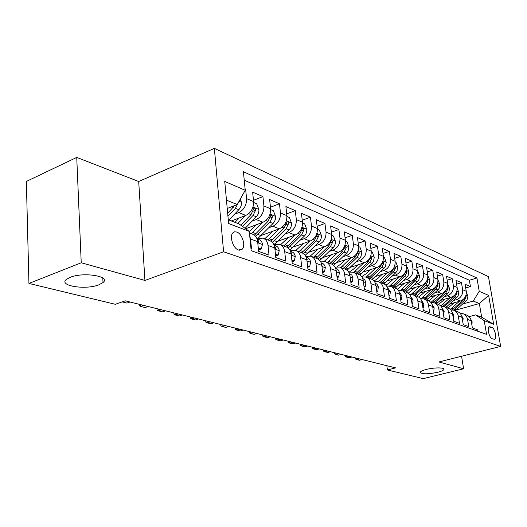<?xml version="1.0" encoding="UTF-8"?>
<svg xmlns="http://www.w3.org/2000/svg" width="527" height="527" viewBox="0 0 527 527"><rect width="100%" height="100%" fill="white"/><g stroke="black" fill="none" stroke-linecap="round" stroke-linejoin="round"><path stroke-width="0.79" d="M98.918 284.784C85.697 290.239 57.924 285.825 66.474 279.336L70.124 277.347C83.556 271.708 111.223 276.306 103.015 282.531L98.918 284.784M437.601 372.319C427.443 374.302 421.659 374.275 420.236 372.253C420.678 371.311 422.726 370.362 426.389 369.42C434.136 367.405 444.88 367.431 443.892 369.427C443.451 370.402 441.356 371.364 437.601 372.319M238.481 250.002L242.249 249.179C245.938 245.687 242.11 233.665 236.781 232.018L234.581 231.814L232.802 232.934C229.245 236.57 233.224 248.533 238.481 250.002M76.738 157.408L81.224 262.775L144.932 280.436L138.7 181.512L76.738 157.408L26.35 181.446L28.939 283.447L115.327 304.296L125.176 300.805L395.632 367.872L387.424 369.967L423.3 378.623L463.608 368.788L461.573 356.245M138.7 181.512L214.357 148.377L488.45 276.603L500.65 346.41L223.6 251.774L214.357 148.377M250.984 248.665L251.517 248.856L250.549 239.001L257.637 241.629C257.143 237.815 255.45 235.332 252.571 234.172L249.442 232.987M257.637 241.629L258.619 251.399L269.027 255.127L268.019 245.477L274.791 247.986C274.284 244.251 272.604 241.814 269.745 240.661L263.197 238.191M274.791 247.986L275.805 257.551L285.746 261.109L284.712 251.662L291.174 254.06C290.66 250.404 288.987 248.006 286.154 246.867L279.903 244.502M291.174 254.06L292.221 263.428L301.721 266.833L300.66 257.571L306.846 259.864C306.325 256.28 304.659 253.928 301.852 252.795L295.878 250.542M306.846 259.864L307.92 269.047L317.01 272.301L315.93 263.23L321.852 265.424C321.318 261.912 319.665 259.594 316.879 258.48L311.167 256.32M321.852 265.424L322.939 274.429L331.648 277.545L330.548 268.645L336.226 270.753C335.686 267.301 334.039 265.028 331.285 263.922L325.818 261.853M336.226 270.753L337.333 279.58L345.679 282.571L344.559 273.842L350.007 275.858C349.467 272.479 347.833 270.239 345.099 269.145L339.862 267.163M350.007 275.858L351.134 284.521L359.144 287.386L358.011 278.823L363.235 280.759C362.695 277.439 361.067 275.239 358.36 274.159L353.334 272.255M363.235 280.759L364.374 289.264L372.069 292.017L370.922 283.612L375.949 285.469C375.395 282.208 373.781 280.048 371.107 278.974L366.285 277.149M375.949 285.469L377.095 293.816L384.493 296.464L383.333 288.21L388.162 289.995C387.608 286.793 386.008 284.666 383.36 283.605L378.722 281.853M388.162 289.995L389.321 298.196L396.436 300.739L395.27 292.63L399.921 294.356C399.367 291.207 397.773 289.112 395.151 288.058L390.698 286.378M399.921 294.356L401.087 302.406L407.931 304.856L406.758 296.885L411.238 298.545C410.678 295.456 409.104 293.387 406.501 292.353L402.009 290.654C404.624 291.695 406.205 293.776 406.758 296.885M411.238 298.545L412.41 306.457L419.005 308.822L417.825 300.989L422.14 302.59C421.58 299.547 420.019 297.518 417.443 296.484L413.115 294.85C415.698 295.884 417.272 297.933 417.825 300.989M422.14 302.59L423.319 310.363L429.676 312.643L428.491 304.942L432.654 306.483C432.094 303.493 430.539 301.49 427.996 300.476L423.82 298.895C426.376 299.916 427.937 301.931 428.491 304.942M432.654 306.483L433.84 314.132L439.966 316.325L438.78 308.756L442.792 310.245C442.239 307.3 440.697 305.331 438.174 304.323L434.143 302.801C436.679 303.809 438.22 305.798 438.78 308.756M442.792 310.245L443.984 317.761L449.9 319.882L448.708 312.432L452.588 313.868C452.028 310.976 450.499 309.033 448.003 308.038L444.109 306.562C446.619 307.564 448.154 309.52 448.708 312.432M452.588 313.868L453.78 321.272L459.491 323.315L458.299 315.989L462.041 317.373C461.487 314.527 459.972 312.61 457.502 311.622L453.74 310.205C456.224 311.193 457.739 313.124 458.299 315.989M462.041 317.373L463.24 324.658L468.76 326.635L467.568 319.421C467.008 316.602 465.499 314.698 463.042 313.723L460.124 313.367M449.781 304.026L460.288 301.042C464.603 299.323 466.599 296.062 466.263 291.266L465.097 284.264L470.433 286.576L465.716 287.953M453.819 300.383L456.639 299.58C460.973 297.847 462.976 294.567 462.647 289.738L461.481 282.696L456.593 284.139M461.481 282.696L455.96 280.305L457.126 287.413C457.456 292.287 455.433 295.601 451.066 297.36L440.236 300.482M430.355 296.813L441.534 293.552C445.947 291.754 448.003 288.381 447.68 283.427L446.514 276.207L452.225 278.678L447.159 280.193M420.124 293.032L431.666 289.613C436.132 287.775 438.214 284.336 437.897 279.303L436.738 271.965L442.647 274.527L437.397 276.122M409.525 289.119L421.442 285.535C425.968 283.651 428.076 280.153 427.772 275.035L426.62 267.578L432.733 270.232L427.285 271.906M398.537 285.067L410.856 281.306C415.434 279.382 417.575 275.819 417.279 270.614L416.132 263.032L422.47 265.779L416.817 267.545M387.134 280.878L399.881 276.925C404.519 274.949 406.686 271.319 406.403 266.023L405.256 258.316L411.831 261.168L405.955 263.026M375.296 276.537L388.498 272.38C393.188 270.358 395.388 266.655 395.118 261.267L393.979 253.428L400.797 256.379L394.69 258.349M362.998 272.037L376.68 267.663C381.423 265.588 383.663 261.807 383.399 256.326L382.266 248.349L389.348 251.419L382.997 253.494M350.211 267.373L364.394 262.762C369.196 260.628 371.476 256.774 371.225 251.195L370.106 243.072L377.457 246.261L370.85 248.467M336.911 262.538L351.628 257.663C356.489 255.476 358.801 251.537 358.564 245.852L357.458 237.591L365.106 240.905L358.215 243.243M323.058 257.525L338.347 252.361C343.268 250.114 345.613 246.096 345.396 240.299L344.302 231.887L352.26 235.338L345.073 237.815M308.618 252.308L324.513 246.84C329.494 244.528 331.878 240.424 331.674 234.515L330.6 225.945L338.887 229.535L331.384 232.176M293.552 246.893L310.1 241.089C315.139 238.705 317.564 234.508 317.379 228.487L316.325 219.752L324.961 223.501L317.116 226.314M277.821 241.261L295.067 235.082C300.166 232.638 302.63 228.343 302.465 222.203L301.431 213.297L310.443 217.203L302.234 220.207M261.385 235.404L279.369 228.817C284.527 226.294 287.037 221.9 286.892 215.635L285.884 206.558L295.291 210.635L286.695 213.85M245.668 228.744L262.966 222.269C268.19 219.667 270.74 215.168 270.621 208.778L269.64 199.509L279.468 203.778L270.456 207.223M231.36 220.958L245.806 215.418C251.089 212.737 253.685 208.125 253.599 201.597L252.644 192.144L262.933 196.604L253.467 200.313M268.019 245.477C267.518 241.715 265.839 239.258 262.973 238.105L256.919 238.626M284.712 251.662C284.198 247.973 282.525 245.562 279.679 244.416L273.968 244.805M300.66 257.571C300.146 253.961 298.473 251.59 295.654 250.457L290.245 250.727M315.93 263.23C315.403 259.686 313.743 257.354 310.95 256.234L305.818 256.399M330.548 268.645C330.014 265.173 328.361 262.881 325.594 261.774L320.719 261.847M491.908 327.359L489.254 326.654C486.737 327.359 489.254 338.011 492.106 338.709L494.708 339.375C497.224 338.696 494.754 328.137 491.908 327.359L488.312 328.308M228.263 219.766L239.08 223.929L249.284 231.386L251.181 250.7L486.579 334.362L484.234 320.666L475.585 314.896L469.135 316.661M249.284 231.386L228.613 223.534L224.739 181.44L245.233 190.287L243.408 171.73L476.942 278.006L479.221 291.332L488.648 295.397L493.654 324.243L484.234 320.666M234.515 214.219L238.718 212.592L245.806 215.418M252.11 221.109L256.194 219.568L262.966 222.269M268.922 227.704L272.894 226.235L279.369 228.817M285.002 234.008L288.868 232.611L295.067 235.082M300.403 240.048L304.165 238.718L310.1 241.089M315.153 245.839L318.822 244.568L324.513 246.84M329.303 251.399L332.88 250.18L338.347 252.361M342.893 256.735L346.384 255.569L351.628 257.663M355.942 261.866L359.348 260.746L364.394 262.762M368.492 266.8L371.825 265.727L376.68 267.663M380.566 271.55L383.821 270.516L388.498 272.38M392.193 276.122L395.382 275.127L399.881 276.925M403.399 280.529L406.515 279.573L410.856 281.306M414.202 284.784L417.259 283.862L421.442 285.535M424.63 288.888L427.621 287.999L431.666 289.613M434.696 292.854L437.627 291.991L441.534 293.552M444.419 296.681L447.291 295.851L451.066 297.36M470.433 286.576L469.366 280.239L244.238 180.168M238.718 212.592C244.027 209.871 246.643 205.22 246.564 198.633L245.622 189.101L245.095 188.87M262.933 196.604L263.902 205.945C264.014 212.394 261.445 216.933 256.194 219.568M279.468 203.778L280.469 212.928C280.608 219.245 278.078 223.679 272.894 226.235M295.291 210.635L296.319 219.614C296.477 225.8 293.994 230.134 288.868 232.611M310.443 217.203L311.49 226.011C311.668 232.071 309.224 236.307 304.165 238.718M324.961 223.501L326.029 232.137C326.226 238.085 323.822 242.229 318.822 244.568M338.887 229.535L339.974 238.02C340.185 243.849 337.827 247.907 332.88 250.18M352.26 235.338L353.36 243.658C353.591 249.39 351.265 253.355 346.384 255.569M365.106 240.905L366.219 249.08C366.463 254.706 364.177 258.592 359.348 260.746M377.457 246.261L378.584 254.297C378.841 259.818 376.588 263.625 371.825 265.727M389.348 251.419L390.481 259.31C390.751 264.738 388.531 268.474 383.821 270.516M400.797 256.379L401.936 264.139C402.22 269.475 400.033 273.138 395.382 275.127M411.831 261.168L412.977 268.796C413.267 274.033 411.113 277.63 406.515 279.573M422.47 265.779L423.622 273.282C423.925 278.434 421.804 281.965 417.259 283.862M432.733 270.232L433.892 277.617C434.202 282.683 432.114 286.141 427.621 287.999M442.647 274.527L443.806 281.793C444.123 286.78 442.067 290.179 437.627 291.991M452.225 278.678L453.385 285.832C453.714 290.739 451.679 294.079 447.291 295.851M477.963 331.305L477.719 329.843L472.376 327.932L471.184 320.765C470.624 317.959 469.122 316.068 466.678 315.093L463.042 313.723M241.05 249.607L241.089 250.009M475.585 314.896L481.678 317.241L479.346 303.539L473.253 301.049L479.221 291.332M456.138 310.034L479.346 303.539L488.648 295.397M462.91 303.967L473.253 301.049M81.224 262.775L28.939 283.447M144.932 280.436L223.6 251.774M500.65 346.41L438.919 361.944L463.608 368.788M386.831 365.692L387.424 369.967M227.229 208.488L237.229 204.555L226.458 200.155M469.366 280.239L476.942 278.006M245.622 189.101L245.134 189.292M450.704 309.856L453.74 310.205M440.961 306.233L444.109 306.562M440.677 293.802L430.862 302.478L434.143 302.801M420.408 298.598L423.82 298.895M409.565 294.573L413.115 294.85M398.307 290.403L402.009 290.654M386.62 286.082L390.487 286.299C393.122 287.353 394.716 289.461 395.27 292.63M374.473 281.596L378.511 281.774C381.179 282.841 382.78 284.982 383.333 288.21M361.845 276.938L366.067 277.07C368.755 278.144 370.376 280.324 370.922 283.612M348.696 272.103L353.123 272.176C355.837 273.263 357.464 275.483 358.011 278.823M335.001 267.077L339.645 267.084C342.385 268.177 344.026 270.43 344.559 273.842M245.233 190.287L237.229 204.555M249.706 235.668L250.549 239.001M481.678 317.241L493.654 324.243M471.915 325.152L472.139 321.819L470.743 319.158M356.726 358.222L356.904 359.638L359.566 358.927M355.27 357.866L355.415 358.992L356.904 359.638L359.434 360.257L362.089 359.552M454.202 302.768L447.871 307.985M459.412 301.286L450.229 309.375M466.355 291.991L467.884 296.477L467.001 299.995L455.229 310.765M464.801 297.696L463.18 300.126L452.219 309.856M453.503 310.126L464.261 300.561L466.171 296.879L465.855 295.614M462.811 322.076L463.128 318.486L461.56 315.647M346.417 355.666L346.595 357.102L349.282 356.377M344.968 355.31L345.113 356.456L346.595 357.102L349.203 357.747L351.884 357.023M453.358 318.651L453.8 315.047L452.067 312.024M335.778 353.031L335.956 354.487L338.67 353.749M334.342 352.675L334.48 353.841L335.956 354.487L338.65 355.152L341.358 354.414M443.563 315.1L444.149 311.483L442.239 308.288M324.797 350.303L324.968 351.786L327.708 351.028M323.361 349.948L323.506 351.134L324.968 351.786L327.748 352.471L330.482 351.713M433.418 311.424L433.787 311.556L434.162 307.794L432.068 304.435M313.446 347.491L313.618 348.993L316.378 348.222M312.024 347.141L312.162 348.34L313.618 348.993L316.49 349.697L319.25 348.933M433.451 311.655L433.787 311.556M444.94 299.125L438.51 304.454M450.203 297.61L440.724 305.976M457.212 288.071L458.872 292.748L457.97 296.332L446.059 307.3M455.75 293.77L454.043 296.444L443.049 306.279M444.281 306.628L455.157 296.892L457.1 293.144L456.718 291.8M435.355 295.357L428.794 300.818M447.759 284.093L449.511 288.493L448.846 292.169L447.561 293.835L436.573 303.717M446.389 289.712L444.597 292.637L433.53 302.61M434.735 303.018L445.75 293.104L447.719 289.29L447.265 287.861M425.447 291.457L418.695 297.09M430.829 289.857L421.172 298.513M437.983 279.982L439.874 284.501L439.195 288.243L437.891 289.936L426.765 300.008M436.699 285.502L434.821 288.697L423.649 298.835M424.861 299.29L436.013 289.178L438.009 285.298L437.476 283.803M415.184 287.413L408.194 293.249M420.632 285.779L411.053 294.461M427.852 275.726L429.9 280.371L429.202 284.172L427.878 285.904L416.607 296.167M426.659 281.141L424.703 284.62L413.392 294.955M414.644 295.423L425.935 285.12L427.964 281.168L427.331 279.606M422.904 307.61L423.398 307.794L423.813 303.974L421.534 300.449M301.707 344.579L301.879 346.107L304.672 345.317M300.304 344.23L300.436 345.455L301.879 346.107L304.85 346.838L307.636 346.048M422.95 307.92L423.398 307.794M404.552 283.23L397.266 289.297M410.065 281.55L400.507 290.305M417.358 271.313L417.885 271.53L419.564 276.095L418.853 279.962L417.509 281.721L406.1 292.195M416.244 276.616L414.222 280.397L402.76 290.937M404.057 291.424L415.5 280.911L417.555 276.886L416.817 275.285M411.995 303.657L412.621 303.888L413.082 300.008L410.605 296.332M289.573 341.568L289.738 343.123L292.557 342.313M288.177 341.226L288.315 342.464L289.738 343.123L292.814 343.881L295.621 343.07M412.055 304.053L412.621 303.888M393.537 278.895L389.321 282.841L385.896 285.226M399.11 277.169L389.525 286.029M406.482 266.734L407.14 267.011L408.853 271.662L408.122 275.601L406.765 277.393L395.204 288.078M405.447 271.925L403.353 276.016L391.745 286.774M393.089 287.281L404.677 276.55L406.772 272.452L405.915 270.838M400.672 299.553L401.449 299.837L401.949 295.897L399.275 292.063M277.011 338.459L277.176 340.034L280.015 339.204M275.634 338.117L275.766 339.375L277.176 340.034L280.357 340.817L283.19 339.987M400.744 300.041L401.449 299.837M382.115 274.389L377.826 278.44L374.038 281.029M387.747 272.617L378.083 281.635M395.191 261.991L395.994 262.327L397.747 267.064L397.002 271.076L395.619 272.9L383.893 283.822M394.209 267.288L392.081 271.477L380.323 282.452M381.713 282.979L393.458 272.031L395.579 267.848L394.552 266.293M388.913 295.291L389.842 295.627L390.395 291.629L387.51 287.65M264.007 335.231L264.165 336.832L267.031 335.982M262.644 334.895L262.769 336.173L264.165 336.832L267.459 337.642L270.318 336.799M388.998 295.884L389.842 295.627M370.25 269.719L365.89 273.875L361.674 276.688M375.955 267.894L366.166 277.103M383.472 257.064L384.433 257.466L386.219 262.294L385.454 266.372L384.058 268.243L372.121 279.435M369.914 278.519L381.811 267.334L383.972 263.078L382.977 261.425L380.382 266.761L368.465 277.973M376.686 290.864L377.787 291.26L378.314 286.787L377.095 284.33L375.29 283.071M250.529 331.891L250.681 333.519L253.573 332.642M249.185 331.555L249.311 332.86L250.681 333.519L254.1 334.362L256.985 333.492M376.785 291.563L377.787 291.26M357.938 264.864L353.498 269.126L349.421 271.919M363.702 262.986L353.762 272.419M371.298 251.946L372.424 252.413L374.256 257.334L373.465 261.497L372.049 263.401L359.855 274.916M357.655 273.888L369.717 262.459L371.91 258.118L370.863 256.432L368.228 261.866L356.153 273.322M363.973 286.253L365.251 286.714L365.909 282.591L364.822 279.936L362.583 278.322M236.551 328.42L236.702 330.08L239.62 329.184M235.233 328.097L235.352 329.421L236.702 330.08L240.246 330.956L243.158 330.06M364.085 287.077L365.251 286.714M345.139 259.818L340.613 264.198L337.227 266.688M350.969 257.881L340.87 267.545M358.637 246.616L359.941 247.17L361.812 252.189L361.008 256.425L359.566 258.375L347.069 270.252M344.921 269.073L357.141 257.393L359.374 252.96L358.274 251.247L355.6 256.774L343.36 268.487M350.732 281.451L352.207 281.985L352.925 277.795L351.832 275.094L349.355 273.375M222.051 324.83L222.196 326.516L225.141 325.594M220.754 324.507L220.872 325.857L222.196 326.516L225.872 327.419L228.81 326.503M350.027 275.983L349.888 275.134M350.857 282.413L352.207 281.985M331.819 254.561L324.125 261.425M337.721 252.571L327.465 262.479M345.462 241.083L346.957 241.709L348.874 246.834L348.051 251.155L346.588 253.144L333.723 265.443M331.674 264.073L344.065 252.123L346.331 247.598L345.178 245.852L342.458 251.478L330.054 263.454M336.937 276.451L338.624 277.064L339.401 272.802C339.019 270.595 337.939 269.145 336.154 268.441L335.567 268.223M206.992 321.095L207.137 322.814L210.102 321.865M205.728 320.778L205.84 322.155L207.137 322.814L210.952 323.749L213.916 322.807M336.272 271.122L336.009 269.58M337.076 277.558L338.624 277.064M317.965 249.093L310.311 256.043M323.934 247.044L313.512 257.202M331.746 235.312L333.446 236.03L335.409 241.261C335.594 243.731 334.816 245.878 333.077 247.697L319.77 260.483M317.84 258.909L330.449 246.636L332.754 242.018L331.536 240.24L328.776 245.964L316.207 258.223M303.526 243.395L295.792 250.509M309.56 241.274L298.967 251.708M317.445 229.298L319.375 230.108L321.384 235.45C321.562 237.973 320.772 240.16 319.006 242.025L305.186 255.358M303.374 253.573L316.266 240.925L318.611 236.201L317.326 234.39L314.527 240.22L301.78 252.769M288.467 237.446L280.601 244.765M294.573 235.259L283.809 245.977M302.531 223.026L304.698 223.942L306.76 229.397C306.931 231.966 306.121 234.205 304.336 236.116L289.903 250.068M288.229 248.065L301.477 234.963L303.862 230.134C303.769 228.659 303.315 228.039 302.505 228.29L299.659 234.232L286.721 247.097M322.557 271.24L324.461 271.932L325.311 267.597C324.935 265.351 323.841 263.875 322.043 263.157L321.2 262.848M191.347 317.214L191.485 318.967L194.476 317.992M190.109 316.905L190.221 318.308L191.485 318.967L195.451 319.942L198.442 318.973M321.911 265.924L322.083 264.85L321.549 263.889M322.708 272.505L324.461 271.932M307.537 265.799L309.692 266.576L310.614 262.169C310.238 259.883 309.145 258.375 307.327 257.657L306.2 257.235M175.083 313.176L175.208 314.962L178.231 313.96M173.877 312.88L173.982 314.309L175.208 314.962L179.338 315.976L182.355 314.981M306.918 260.443L307.267 259.343L306.47 258.019M307.709 267.242L309.692 266.576M291.853 260.107L294.27 260.984L295.272 256.504C294.903 254.172 293.796 252.637 291.965 251.913L290.529 251.379M158.153 308.98L158.278 310.798L161.321 309.764M156.987 308.69L157.086 310.146L158.278 310.798L162.573 311.852L165.61 310.831M291.247 254.666L291.767 254.607L291.8 253.592L290.733 251.946M292.037 261.748L294.27 260.984M272.755 231.241L264.752 238.777M278.935 228.975L267.979 239.996M286.958 216.478L289.389 217.499L291.503 223.086C291.662 225.701 290.838 227.987 289.027 229.943L277.301 241.788L273.869 244.594M272.36 242.374L286.042 228.744L288.473 223.804C288.368 222.269 287.887 221.643 287.031 221.933L284.145 227.98L270.944 241.234M275.443 254.166L278.151 255.14L279.238 250.582C278.875 248.204 277.769 246.643 275.917 245.911L274.145 245.253M140.525 304.606L140.637 306.464L143.706 305.397M139.398 304.329L139.49 305.812L140.637 306.464L145.116 307.564L148.179 306.51M274.85 248.573L275.601 248.599L275.634 247.591L274.284 245.641M275.641 256.017L278.151 255.14M256.339 224.752L249.317 231.722M262.591 222.407L251.451 233.751M270.68 209.634L273.394 210.774L275.568 216.485C275.72 219.16 274.877 221.498 273.032 223.501L258.217 238.151M255.707 236.491L269.916 222.242L272.393 217.196C272.275 215.589 271.761 214.95 270.858 215.286L267.933 221.445L254.396 235.174M258.27 247.94L261.287 249.027L262.466 244.39C262.11 241.959 260.997 240.371 259.132 239.633L256.998 238.836M122.244 301.846L125.34 300.845M122.145 301.879L126.921 303.091L130.004 302.004M257.69 242.15L258.685 242.308L258.717 241.307L257.084 239.087M258.48 250.029L261.287 249.027M239.179 217.961L234.97 222.348M245.496 215.536L237.875 223.461M253.652 202.473L256.675 203.745L258.902 209.588C259.047 212.315 258.184 214.706 256.313 216.762L245.114 228.343M242.473 226.412L253.052 215.451L255.575 210.28C255.443 208.6 254.897 207.954 253.942 208.343L250.977 214.614L240.793 225.181M227.605 208.343L227.249 208.712M240.246 199.186L241.465 202.368C241.597 205.155 240.714 207.605 238.823 209.713L228.955 220.036M234.614 205.583L227.671 213.303M227.934 216.175L235.404 208.336L237.927 203.31M456.639 299.58L460.288 301.042M462.647 289.738L466.263 291.266M246.564 198.633L253.599 201.597M263.902 205.945L270.621 208.778M280.469 212.928L286.892 215.635M296.319 219.614L302.465 222.203M311.49 226.011L317.379 228.487M326.029 232.137L331.674 234.515M339.974 238.02L345.396 240.299M353.36 243.658L358.564 245.852M366.219 249.08L371.225 251.195M378.584 254.297L383.399 256.326M390.481 259.31L395.118 261.267M401.936 264.139L406.403 266.023M412.977 268.796L417.279 270.614M423.622 273.282L427.772 275.035M433.892 277.617L437.897 279.303M443.806 281.793L447.68 283.427M453.385 285.832L457.126 287.413M467.568 319.421L471.184 320.765M488.839 326.977L490.031 326.661M471.322 321.608L472.133 321.905M467.805 295.976L465.987 295.219M453.516 308.809L451.777 308.15M456.323 309.876L454.603 309.224M463.18 300.126L462.634 299.909M465.954 301.246L464.261 300.561M465.13 297.175L466.171 296.879M462.186 318.229L463.121 318.578M452.726 314.738L453.793 315.133M442.937 311.128L444.142 311.576M432.792 307.386L434.156 307.887M458.793 292.241L456.837 291.431M444.254 305.285L442.463 304.606M447.159 306.391L445.387 305.713M454.043 296.444L453.444 296.2M456.909 297.603L455.157 296.892M455.934 293.486L457.1 293.144M449.472 288.381L447.377 287.511M434.689 301.648L432.832 300.943M437.687 302.788L435.855 302.09M444.597 292.637L443.932 292.373M447.561 293.835L445.75 293.104M446.415 289.672L447.719 289.29M439.834 284.389L437.588 283.46M424.788 297.88L422.865 297.156M427.891 299.066L425.994 298.341M434.821 288.697L434.096 288.407M437.891 289.936L436.013 289.178M436.646 285.706L438.009 285.298M429.854 280.259L427.45 279.264M414.538 293.987L412.549 293.229M417.753 295.206L415.79 294.461M424.703 284.62L423.906 284.303M427.878 285.904L425.935 285.12M426.547 281.596L427.964 281.168M422.279 303.506L423.8 304.066M419.525 275.977L416.943 274.91M403.926 289.949L401.864 289.165M407.252 291.214L405.217 290.443M414.222 280.397L413.346 280.048M417.509 281.721L415.5 280.911M416.08 277.34L417.555 276.886M411.376 299.481L413.069 300.107M408.814 271.543L406.047 270.397M392.925 285.766L390.79 284.955M396.376 287.077L394.262 286.273M403.353 276.016L402.404 275.634M406.765 277.393L404.677 276.55M405.237 272.927L406.772 272.452M400.052 295.298L401.936 295.996M397.707 266.945L394.749 265.72M381.515 281.425L379.302 280.581M385.099 282.788L382.905 281.952M392.081 271.477L391.047 271.062M395.619 272.9L393.458 272.031M393.985 268.355L395.579 267.848M388.3 290.963L390.382 291.727M386.179 262.169L383.01 260.858M369.677 276.925L367.378 276.049M373.393 278.335L371.12 277.472M380.382 266.761L379.262 266.306M384.058 268.243L381.811 267.334M382.306 263.612L383.972 263.078M376.08 286.451L378.373 287.301M374.21 257.216L370.824 255.812M357.378 272.248L354.987 271.339M361.239 273.717L358.88 272.815M368.228 261.866L367.009 261.372M372.049 263.401L369.717 262.459M370.171 258.685L371.91 258.118M363.373 281.761L365.89 282.689M361.766 252.064L358.143 250.562M344.599 267.387L342.115 266.445M348.617 268.915L346.16 267.979M355.6 256.774L354.276 256.241M359.566 258.375L357.141 257.393M357.556 253.566L359.374 252.96M350.139 276.879L352.906 277.9M348.828 246.702L344.954 245.101M331.312 262.334L328.729 261.346M335.488 263.922L332.932 262.947M342.458 251.478L341.028 250.905M346.588 253.144L344.065 252.123M344.434 248.243L346.331 247.598M336.351 271.787L339.381 272.907M335.363 241.129L331.213 239.41M317.478 257.071L314.784 256.05M321.826 258.724L319.171 257.716M328.776 245.964L327.227 245.338M333.077 247.697L330.449 246.636M330.772 242.703L332.754 242.018M321.338 235.319L316.898 233.481M303.071 251.59L300.265 250.523M307.597 253.316L304.83 252.262M314.527 240.22L312.847 239.548M319.006 242.025L316.266 240.925M316.536 236.933L318.611 236.201M306.714 229.265L301.958 227.295M288.045 245.878L285.12 244.765M292.768 247.677L289.883 246.577M299.659 234.232L297.847 233.501M304.336 236.116L301.477 234.963M301.688 230.918L303.862 230.134M321.977 266.484L325.291 267.703M306.977 260.944L310.594 262.281M306.8 259.501L307.267 259.343M291.299 255.16L295.245 256.616M291.148 253.823L291.8 253.592M291.451 222.941L286.365 220.839M272.367 239.917L269.31 238.751M277.301 241.788L274.284 240.641M284.145 227.98L282.182 227.19M289.027 229.943L286.042 228.744M286.181 224.647L288.473 223.804M274.91 249.106L279.211 250.7M274.778 247.888L275.634 247.591M275.509 216.34L270.061 214.087M255.99 233.685L252.795 232.473M261.142 235.648L257.993 234.449M267.933 221.445L265.812 220.589M273.032 223.501L269.916 222.242M269.982 218.099L272.393 217.196M257.749 242.776L262.439 244.508M257.644 241.695L258.717 241.307M258.849 209.443L253.013 207.025M250.977 214.614L248.691 213.692M256.313 216.762L253.052 215.451M253.039 211.255L255.575 210.28M241.406 202.216L239.08 201.255M233.23 207.46L231.557 206.788M238.823 209.713L235.404 208.336M239.37 250.22L242.249 249.179M443.892 369.427L443.82 368.946M103.015 282.531L102.798 278.045M275.246 248.724L275.601 248.599M258.283 242.453L258.685 242.308"/></g></svg>
